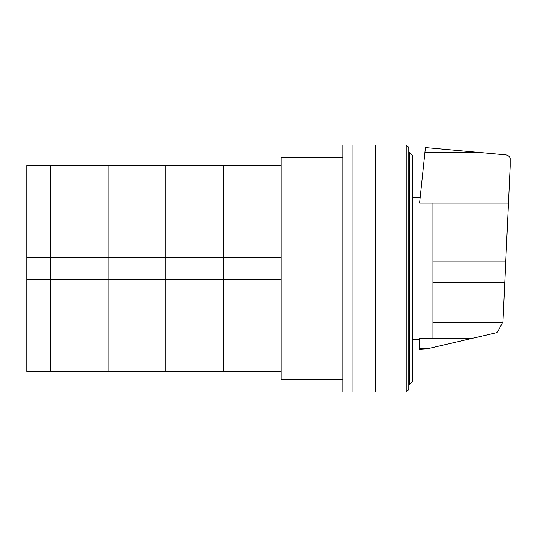 <?xml version="1.0" encoding="UTF-8"?>
<svg xmlns="http://www.w3.org/2000/svg" width="537" height="537" viewBox="0 0 537 537"><rect width="100%" height="100%" fill="white"/><g stroke="black" fill="none" stroke-linecap="round" stroke-linejoin="round"><path stroke-width="0.81" d="M26.85 279.824L26.85 257.176L50.525 257.176L50.525 279.824L26.85 279.824L26.85 371.436L50.525 371.436L50.525 279.824L50.525 371.436L108.172 371.436L108.172 279.824L50.525 279.824L50.525 257.176L108.172 257.176L108.172 279.824L108.172 165.564L281.113 165.564M50.525 257.176L50.525 165.564L50.525 257.176M281.113 279.824L223.466 279.824L223.466 371.436L165.819 371.436L165.819 279.824L108.172 279.824L108.172 371.436L165.819 371.436L165.819 257.176L165.819 279.824L223.466 279.824L223.466 257.176L281.113 257.176M26.85 257.176L26.85 165.564L108.172 165.564L108.172 257.176L165.819 257.176L165.819 165.564L165.819 257.176L223.466 257.176L223.466 165.564L223.466 371.436L281.113 371.436M352.138 144.97L352.138 392.03L342.875 392.03L342.875 144.97L352.138 144.97M342.875 379.162L281.113 379.162L281.113 157.838L342.875 157.838M432.943 203.067L432.943 338.552L471.345 338.545L496.51 332.692L497.477 332.034L502.981 321.911L510.15 166.45L510.15 158.227C509.351 156.247 507.895 155.112 505.78 154.824L425.418 147.547L419.565 203.067L508.458 203.067M432.943 338.552L419.565 338.552L419.565 349.419L426.512 348.976L471.345 338.545M419.565 348.587L428.204 348.587M432.943 322.891L502.692 322.891M412.356 381.733L412.356 155.267L409.785 152.696L409.785 384.304L412.356 381.733M409.785 152.696L408.758 152.696M409.785 384.304L408.758 384.304M406.18 144.97L408.758 147.547L408.758 389.453L406.18 392.03L375.303 392.03L375.303 144.97L406.18 144.97L406.18 392.03M375.303 283.939L352.138 283.939M375.303 253.061L352.138 253.061M424.881 152.468L479.789 152.468M432.943 261.096L505.787 261.096M432.943 322.093L502.927 322.093M432.943 282.294L504.807 282.294M412.356 197.73L420.122 197.73M412.356 339.27L419.565 339.27"/></g></svg>
